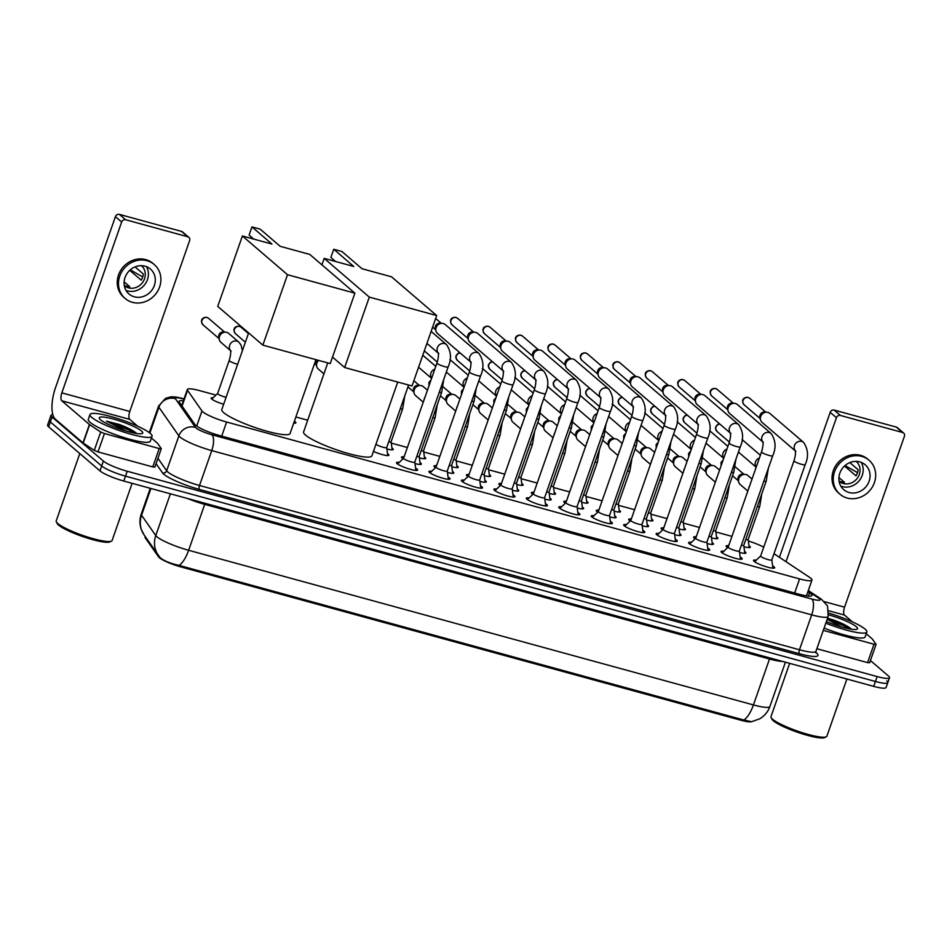 <?xml version="1.0" encoding="UTF-8"?>
<svg xmlns="http://www.w3.org/2000/svg" width="952" height="952" viewBox="0 0 952 952"><rect width="100%" height="100%" fill="white"/><g stroke="black" fill="none" stroke-linecap="round" stroke-linejoin="round"><path stroke-width="1.43" d="M748.974 545.746A10.52 1.737 -160.7 0 1 749.771 546.341A10.52 1.737 -160.7 0 1 750.331 547.245A10.52 1.737 -160.7 0 1 743.94 546.698M716.511 536.868A10.52 1.737 -160.7 0 1 717.308 537.452A10.52 1.737 -160.7 0 1 717.867 538.368A10.52 1.737 -160.7 0 1 711.489 537.809M684.06 527.979A10.52 1.737 -160.7 0 1 684.857 528.562A10.52 1.737 -160.7 0 1 685.416 529.479A10.52 1.737 -160.7 0 1 679.026 528.919M651.596 519.09A10.52 1.737 -160.7 0 1 652.394 519.673A10.52 1.737 -160.7 0 1 652.953 520.589A10.52 1.737 -160.7 0 1 646.575 520.03M619.145 510.201A10.52 1.737 -160.7 0 1 619.931 510.796A10.52 1.737 -160.7 0 1 620.49 511.7A10.52 1.737 -160.7 0 1 614.111 511.141M586.682 501.323A10.52 1.737 -160.7 0 1 587.479 501.906A10.52 1.737 -160.7 0 1 588.038 502.811A10.52 1.737 -160.7 0 1 581.648 502.263M554.219 492.434A10.52 1.737 -160.7 0 1 555.016 493.017A10.52 1.737 -160.7 0 1 555.575 493.933A10.52 1.737 -160.7 0 1 549.197 493.374M521.767 483.545A10.52 1.737 -160.7 0 1 522.565 484.128A10.52 1.737 -160.7 0 1 523.124 485.044A10.52 1.737 -160.7 0 1 516.734 484.485M489.304 474.655A10.52 1.737 -160.7 0 1 490.101 475.238A10.52 1.737 -160.7 0 1 490.661 476.155A10.52 1.737 -160.7 0 1 484.282 475.595M456.853 465.766A10.52 1.737 -160.7 0 1 457.65 466.361A10.52 1.737 -160.7 0 1 458.209 467.265A10.52 1.737 -160.7 0 1 451.819 466.706M424.39 456.889A10.52 1.737 -160.7 0 1 425.187 457.472A10.52 1.737 -160.7 0 1 425.746 458.376A10.52 1.737 -160.7 0 1 419.368 457.829M391.938 447.999A10.52 1.737 -160.7 0 1 392.724 448.582A10.52 1.737 -160.7 0 1 393.283 449.499A10.52 1.737 -160.7 0 1 386.905 448.939M294.561 421.343A10.52 1.737 -160.7 0 1 295.358 421.926A10.52 1.737 -160.7 0 1 295.917 422.831A10.52 1.737 -160.7 0 1 293.704 423.14M223.66 404.231A10.52 1.737 -160.7 0 1 211.689 399.019A10.52 1.737 -160.7 0 1 211.13 398.103A10.52 1.737 -160.7 0 1 213.129 397.781M727.625 547.638A10.52 1.737 -160.7 0 1 726.638 546.924A10.52 1.737 -160.7 0 1 726.078 546.02A10.52 1.737 -160.7 0 1 728.066 545.686M744.583 551.47A10.52 1.737 -160.7 0 1 745.38 552.065A10.52 1.737 -160.7 0 1 745.94 552.969A10.52 1.737 -160.7 0 1 739.561 552.422M695.174 538.749A10.52 1.737 -160.7 0 1 694.175 538.047A10.52 1.737 -160.7 0 1 693.615 537.13A10.52 1.737 -160.7 0 1 695.614 536.809M712.132 542.592A10.52 1.737 -160.7 0 1 712.929 543.175A10.52 1.737 -160.7 0 1 713.488 544.092A10.52 1.737 -160.7 0 1 707.098 543.533M662.711 529.871A10.52 1.737 -160.7 0 1 661.723 529.157A10.52 1.737 -160.7 0 1 661.164 528.241A10.52 1.737 -160.7 0 1 663.151 527.92M679.668 533.703A10.52 1.737 -160.7 0 1 680.466 534.286A10.52 1.737 -160.7 0 1 681.025 535.202A10.52 1.737 -160.7 0 1 674.647 534.643M630.26 520.982A10.52 1.737 -160.7 0 1 629.26 520.268A10.52 1.737 -160.7 0 1 628.701 519.352A10.52 1.737 -160.7 0 1 630.7 519.03M647.217 524.814A10.52 1.737 -160.7 0 1 648.014 525.397A10.52 1.737 -160.7 0 1 648.574 526.313A10.52 1.737 -160.7 0 1 642.183 525.754M597.797 512.093A10.52 1.737 -160.7 0 1 596.809 511.379A10.52 1.737 -160.7 0 1 596.25 510.474A10.52 1.737 -160.7 0 1 598.237 510.141M614.754 515.924A10.52 1.737 -160.7 0 1 615.551 516.519A10.52 1.737 -160.7 0 1 616.111 517.424A10.52 1.737 -160.7 0 1 609.732 516.865M565.345 503.203A10.52 1.737 -160.7 0 1 564.346 502.489A10.52 1.737 -160.7 0 1 563.786 501.585A10.52 1.737 -160.7 0 1 565.774 501.252M582.303 507.047A10.52 1.737 -160.7 0 1 583.088 507.63A10.52 1.737 -160.7 0 1 583.647 508.535A10.52 1.737 -160.7 0 1 577.269 507.987M532.882 494.314A10.52 1.737 -160.7 0 1 531.882 493.612A10.52 1.737 -160.7 0 1 531.323 492.696A10.52 1.737 -160.7 0 1 533.322 492.374M549.84 498.158A10.52 1.737 -160.7 0 1 550.637 498.741A10.52 1.737 -160.7 0 1 551.196 499.657A10.52 1.737 -160.7 0 1 544.806 499.098M500.419 485.437A10.52 1.737 -160.7 0 1 499.431 484.723A10.52 1.737 -160.7 0 1 498.872 483.806A10.52 1.737 -160.7 0 1 500.859 483.485M517.376 489.268A10.52 1.737 -160.7 0 1 518.174 489.852A10.52 1.737 -160.7 0 1 518.733 490.768A10.52 1.737 -160.7 0 1 512.355 490.209M467.967 476.547A10.52 1.737 -160.7 0 1 466.968 475.833A10.52 1.737 -160.7 0 1 466.409 474.917A10.52 1.737 -160.7 0 1 468.408 474.596M484.925 480.379A10.52 1.737 -160.7 0 1 485.722 480.962A10.52 1.737 -160.7 0 1 486.282 481.879A10.52 1.737 -160.7 0 1 479.891 481.319M435.504 467.658A10.52 1.737 -160.7 0 1 434.517 466.944A10.52 1.737 -160.7 0 1 433.957 466.04A10.52 1.737 -160.7 0 1 435.945 465.707M452.462 471.49A10.52 1.737 -160.7 0 1 453.259 472.085A10.52 1.737 -160.7 0 1 453.818 472.989A10.52 1.737 -160.7 0 1 447.44 472.43M403.053 458.769A10.52 1.737 -160.7 0 1 402.053 458.055A10.52 1.737 -160.7 0 1 401.494 457.15A10.52 1.737 -160.7 0 1 403.493 456.829M420.01 462.612A10.52 1.737 -160.7 0 1 420.808 463.196A10.52 1.737 -160.7 0 1 421.367 464.1A10.52 1.737 -160.7 0 1 414.977 463.553M387.547 453.723A10.52 1.737 -160.7 0 1 388.345 454.306A10.52 1.737 -160.7 0 1 388.904 455.223A10.52 1.737 -160.7 0 1 383.406 454.889A10.52 1.737 -160.7 0 1 373.446 451.391M772.631 565.857A11.198 1.845 -160.7 0 1 774.059 566.833A11.198 1.845 -160.7 0 1 774.654 567.808A11.198 1.845 -160.7 0 1 765.587 566.547A11.198 1.845 -160.7 0 1 754.115 561.371A11.198 1.845 -160.7 0 1 753.52 560.407A11.198 1.845 -160.7 0 1 756.316 560.133M740.168 556.968A11.198 1.845 -160.7 0 1 741.596 557.943A11.198 1.845 -160.7 0 1 742.191 558.919A11.198 1.845 -160.7 0 1 733.123 557.658A11.198 1.845 -160.7 0 1 721.652 552.493A11.198 1.845 -160.7 0 1 721.057 551.517A11.198 1.845 -160.7 0 1 723.853 551.256M707.717 548.078A11.198 1.845 -160.7 0 1 709.145 549.066A11.198 1.845 -160.7 0 1 709.74 550.03A11.198 1.845 -160.7 0 1 700.672 548.78A11.198 1.845 -160.7 0 1 689.2 543.604A11.198 1.845 -160.7 0 1 688.605 542.628A11.198 1.845 -160.7 0 1 691.402 542.366M675.254 539.189A11.198 1.845 -160.7 0 1 676.682 540.177A11.198 1.845 -160.7 0 1 677.277 541.141A11.198 1.845 -160.7 0 1 668.209 539.891A11.198 1.845 -160.7 0 1 656.737 534.715A11.198 1.845 -160.7 0 1 656.142 533.739A11.198 1.845 -160.7 0 1 658.939 533.477M642.802 530.312A11.198 1.845 -160.7 0 1 644.218 531.287A11.198 1.845 -160.7 0 1 644.813 532.263A11.198 1.845 -160.7 0 1 635.746 531.002A11.198 1.845 -160.7 0 1 624.274 525.825A11.198 1.845 -160.7 0 1 623.679 524.861A11.198 1.845 -160.7 0 1 626.476 524.588M610.339 521.422A11.198 1.845 -160.7 0 1 611.767 522.398A11.198 1.845 -160.7 0 1 612.362 523.374A11.198 1.845 -160.7 0 1 603.294 522.112A11.198 1.845 -160.7 0 1 591.823 516.936A11.198 1.845 -160.7 0 1 591.228 515.972A11.198 1.845 -160.7 0 1 594.024 515.71M577.876 512.533A11.198 1.845 -160.7 0 1 579.304 513.509A11.198 1.845 -160.7 0 1 579.899 514.485A11.198 1.845 -160.7 0 1 570.831 513.223A11.198 1.845 -160.7 0 1 559.36 508.059A11.198 1.845 -160.7 0 1 558.764 507.083A11.198 1.845 -160.7 0 1 561.561 506.821M545.425 503.644A11.198 1.845 -160.7 0 1 546.853 504.631A11.198 1.845 -160.7 0 1 547.448 505.595A11.198 1.845 -160.7 0 1 538.38 504.346A11.198 1.845 -160.7 0 1 526.908 499.169A11.198 1.845 -160.7 0 1 526.313 498.193A11.198 1.845 -160.7 0 1 529.11 497.932M512.961 494.754A11.198 1.845 -160.7 0 1 514.389 495.742A11.198 1.845 -160.7 0 1 514.984 496.706A11.198 1.845 -160.7 0 1 505.917 495.457A11.198 1.845 -160.7 0 1 494.445 490.28A11.198 1.845 -160.7 0 1 493.85 489.304A11.198 1.845 -160.7 0 1 496.647 489.042M480.51 485.877A11.198 1.845 -160.7 0 1 481.938 486.853A11.198 1.845 -160.7 0 1 482.533 487.829A11.198 1.845 -160.7 0 1 473.465 486.567A11.198 1.845 -160.7 0 1 461.994 481.391A11.198 1.845 -160.7 0 1 461.399 480.427A11.198 1.845 -160.7 0 1 464.195 480.153M448.047 476.988A11.198 1.845 -160.7 0 1 449.475 477.963A11.198 1.845 -160.7 0 1 450.07 478.939A11.198 1.845 -160.7 0 1 441.002 477.678A11.198 1.845 -160.7 0 1 429.53 472.501A11.198 1.845 -160.7 0 1 428.935 471.537A11.198 1.845 -160.7 0 1 431.732 471.276M415.596 468.098A11.198 1.845 -160.7 0 1 417.012 469.086A11.198 1.845 -160.7 0 1 417.607 470.05A11.198 1.845 -160.7 0 1 408.539 468.789A11.198 1.845 -160.7 0 1 397.067 463.624A11.198 1.845 -160.7 0 1 396.472 462.648A11.198 1.845 -160.7 0 1 399.269 462.386M215.937 395.092L199.694 390.653A19.73 3.261 19.3 0 0 187.33 389.499A19.73 3.261 19.3 0 0 187.556 390.344L201.979 410.99A19.73 3.261 19.3 0 0 202.8 411.859A19.73 3.261 19.3 0 0 226.624 422.033L799.597 578.911A19.73 3.261 19.3 0 0 811.973 580.065A19.73 3.261 19.3 0 0 809.569 577.352L774 553.707M145.204 536.535L145.025 537.035A17.767 2.927 19.3 0 0 145.239 537.797L158.603 556.944A17.767 2.927 19.3 0 0 159.341 557.717A17.767 2.927 19.3 0 0 180.785 566.88L740.894 720.236A17.767 2.927 19.3 0 0 751.414 721.723M731.945 536.381L715.856 531.966M699.494 527.491L683.393 523.076M667.031 518.602L650.942 514.199M634.579 509.713L618.479 505.31M602.116 500.823L586.027 496.42M569.665 491.946L553.564 487.531M537.202 483.057L521.101 478.654M504.738 474.167L488.65 469.764M472.287 465.278L456.187 460.875M439.824 456.389L423.735 451.986M407.373 447.511L391.272 443.096M307.686 420.213L295.87 416.976M763.742 547.15A19.73 3.261 19.3 0 0 748.32 540.95M150.928 488.483L141.562 515.234A23.027 22.134 145.1 0 0 144.145 535.024L141.277 529.431C139.528 524.326 139.516 519.209 141.253 514.092A26.311 4.343 19.3 0 0 141.562 515.234L155.771 535.571A23.027 22.134 145.1 0 0 158.353 555.373A23.027 22.134 145.1 0 0 159.591 556.98L160.436 557.884C164.291 561.002 170.503 563.501 179.071 565.393L743.857 720.021L751.58 721.711L759.625 718.867C764.539 715.975 767.966 711.834 769.918 706.467L785.424 662.199M886.752 680.918A19.73 3.261 -160.7 0 1 887.799 682.632A19.73 3.261 -160.7 0 1 875.423 681.477L125.497 476.155A19.73 3.261 -160.7 0 1 101.662 465.968L50.361 421.938A19.73 3.261 -160.7 0 1 49.314 420.225A19.73 3.261 -160.7 0 0 50.361 421.938L101.662 465.968A19.73 3.261 -160.7 0 0 125.497 476.155L875.423 681.477A19.73 3.261 -160.7 0 0 887.799 682.632L886.086 687.522A19.73 3.261 -160.7 0 1 873.71 686.368L123.784 481.046A19.73 3.261 -160.7 0 1 99.948 470.871L48.647 426.829A19.73 3.261 -160.7 0 1 47.6 425.127L51.027 415.322A19.73 3.261 -160.7 0 1 52.824 414.644M183.379 400.78A19.73 3.261 19.3 0 0 179.083 401.327A19.73 3.261 19.3 0 0 179.309 402.184L194.886 424.485A19.73 3.261 19.3 0 0 195.695 425.342A19.73 3.261 19.3 0 0 219.531 435.528L799.549 594.334A19.73 3.261 19.3 0 0 811.925 595.488A19.73 3.261 19.3 0 0 809.521 592.775L807.903 591.692M870.426 660.533L888.466 676.015A19.73 3.261 -160.7 0 1 889.513 677.729A19.73 3.261 -160.7 0 1 877.149 676.574L127.211 471.252A19.73 3.261 -160.7 0 1 103.375 461.065L52.074 417.035A19.73 3.261 -160.7 0 1 51.027 415.322M125.497 427.96A26.311 4.343 -160.7 0 1 133.804 431.494M154.807 466.968L152.784 466.92L159.222 448.547L104.434 433.541L98.008 451.914L94.26 450.391L82.979 442.87L55.335 419.142A26.311 10.103 105.3 0 1 55.573 387.488L115.406 216.651A3.284 2.987 -49.4 0 1 119.405 214.39L125.664 219.757A3.284 2.987 130.6 0 0 121.654 222.018L61.832 392.867A6.581 2.523 -74.7 0 0 61.773 400.78L89.417 424.509L100.686 432.018L104.434 433.541M152.784 466.92L98.008 451.914M137.695 426.222L129.734 419.38A6.581 2.523 -74.7 0 1 129.793 411.466L189.615 240.63A3.284 2.987 130.6 0 0 187.758 236.762L181.511 231.395L119.405 214.39M181.511 231.395A3.284 2.987 -49.4 0 1 182.582 231.955L188.829 237.334M187.758 236.762L125.664 219.757M159.222 448.547L161.245 448.594L157.508 443.251L151.463 438.027M145.049 266.203A16.446 14.946 130.6 0 0 126.426 274.497A16.446 14.946 130.6 0 0 128.984 293.99A16.446 14.946 130.6 0 0 134.327 296.81A16.446 14.946 130.6 0 0 152.963 288.527A16.446 14.946 130.6 0 0 150.404 269.023A16.446 14.946 130.6 0 0 145.049 266.203M126.045 290.443A16.446 14.946 130.6 0 0 127.449 290.907A16.446 14.946 130.6 0 0 144.656 284.707A16.446 14.946 130.6 0 0 146.453 266.667M124.141 281.863L129.71 286.647A13.161 11.948 -49.4 0 1 126.64 286.231A13.161 11.948 -49.4 0 1 124.26 285.279M124.319 285.648A13.161 11.948 130.6 0 0 128.52 287.849A13.161 11.948 130.6 0 0 143.395 281.256A13.161 11.948 130.6 0 0 141.455 265.679M154.26 264.537L153.01 263.466A22.36 20.325 130.6 0 0 145.727 259.61A22.36 20.325 130.6 0 0 120.404 270.892A22.36 20.325 130.6 0 0 123.879 297.405L125.129 298.476A22.36 20.325 130.6 0 0 132.399 302.331A22.36 20.325 130.6 0 0 157.734 291.05A22.36 20.325 130.6 0 0 154.26 264.537A22.36 20.325 130.6 0 0 146.989 260.693A22.36 20.325 130.6 0 0 121.654 271.963A22.36 20.325 130.6 0 0 125.129 298.476M142.74 276.937L130.281 269.856M129.746 270.32L141.205 280.162A13.161 11.948 -49.4 0 0 143.347 274.033L135.053 266.905M132.114 483.33L112.086 540.51A29.607 4.891 -160.7 0 1 111.42 541.153L109.777 541.914A28.286 4.665 -160.7 0 1 85.275 537.416A28.286 4.665 -160.7 0 1 58.524 525.052A28.286 4.665 -160.7 0 1 57.144 523.469L56.335 521.851A29.607 4.891 -160.7 0 1 56.204 520.946L79.801 453.568M111.42 541.153A29.607 4.891 -160.7 0 1 85.775 536.44A29.607 4.891 -160.7 0 1 57.786 523.517A29.607 4.891 -160.7 0 1 56.335 521.851M150.321 433.434A32.892 5.426 -160.7 0 1 152.07 436.278A32.892 5.426 -160.7 0 1 125.438 432.589A32.892 5.426 -160.7 0 1 91.737 417.392A32.892 5.426 -160.7 0 1 89.988 414.536A32.892 5.426 -160.7 0 1 116.632 418.225A32.892 5.426 -160.7 0 1 150.321 433.434M152.07 436.278L150.356 441.181A32.892 5.426 -160.7 0 1 123.724 437.492A32.892 5.426 -160.7 0 1 90.023 422.283A32.892 5.426 -160.7 0 1 88.274 419.439L89.988 414.536M136.862 433.66C133.851 430.851 128.068 427.805 119.488 424.532L106.469 421.177L126.533 431.161M118.131 428.412A16.446 2.713 -160.7 0 1 121.428 429.566M100.531 419.796A23.027 3.796 -160.7 0 1 99.401 418.511A23.027 3.796 -160.7 0 1 116.156 419.832A23.027 3.796 -160.7 0 1 141.539 431.018A23.027 3.796 -160.7 0 1 142.241 433.505A23.027 3.796 -160.7 0 1 122.296 429.852A23.027 3.796 -160.7 0 1 100.531 419.796M136.564 433.493L119.488 424.532M134.97 433.231L123.129 426.901L106.469 421.177M315.933 359.666L290.086 433.469A36.176 5.974 -160.7 0 1 260.788 429.411A36.176 5.974 -160.7 0 1 223.72 412.692A36.176 5.974 -160.7 0 1 221.792 409.562L248.627 332.914M280.185 246.318L260.158 229.135L251.959 226.897L271.974 244.081L242.391 235.977L287.516 274.712L354.894 293.156L309.769 254.422L280.185 246.318M354.894 293.156L330.237 363.581L262.859 345.136L217.734 306.389L242.391 235.977M262.859 345.136L287.516 274.712M251.959 226.897L249.091 235.096L253.72 239.083M397.722 382.05L371.875 455.865A36.176 5.974 -160.7 0 1 342.577 451.807A36.176 5.974 -160.7 0 1 305.509 435.088A36.176 5.974 -160.7 0 1 303.581 431.958L327.762 362.902M361.974 268.714L341.958 251.53L333.747 249.281L353.775 266.465L324.18 258.373L369.305 297.107L436.682 315.552L391.558 276.818L361.974 268.714M321.919 264.846L324.18 258.373M436.682 315.552L412.026 385.965L344.648 367.52L369.305 297.107M332.51 357.095L344.648 367.52M333.747 249.281L330.88 257.492L335.509 261.467M403.648 458.198A5.926 0.976 19.3 0 0 403.6 458.269A5.926 0.976 19.3 0 0 403.922 458.781A5.926 0.976 19.3 0 0 409.979 461.518A5.926 0.976 19.3 0 0 414.774 462.184A5.926 0.976 19.3 0 0 414.786 462.101M436.111 467.087A5.926 0.976 19.3 0 0 436.064 467.158A5.926 0.976 19.3 0 0 436.373 467.67A5.926 0.976 19.3 0 0 442.442 470.407A5.926 0.976 19.3 0 0 447.238 471.073A5.926 0.976 19.3 0 0 447.238 470.99M470.728 362.034L437.515 333.521A5.926 5.379 -49.4 0 1 443.299 323.513A5.926 5.379 -49.4 0 1 445.227 324.537L478.987 353.513C483.628 360.38 484.163 367.805 480.605 375.79A5.926 0.976 19.3 0 1 477.214 375.528A5.926 0.976 19.3 0 1 469.741 372.387A5.926 0.976 19.3 0 1 469.431 371.875L436.064 467.158L430.03 472.894M435.909 330.891L435.35 328.583A4.272 3.879 -49.4 0 1 440.014 323.144L442.382 323.347M468.562 475.976A5.926 0.976 19.3 0 0 468.515 476.048A5.926 0.976 19.3 0 0 468.836 476.559A5.926 0.976 19.3 0 0 474.893 479.296A5.926 0.976 19.3 0 0 479.689 479.963A5.926 0.976 19.3 0 0 479.701 479.868M503.192 370.923L469.967 342.411A5.926 5.379 -49.4 0 1 475.762 332.403A5.926 5.379 -49.4 0 1 477.69 333.426L511.45 362.403C516.079 369.269 516.627 376.695 513.057 384.679A5.926 0.976 19.3 0 1 509.677 384.418A5.926 0.976 19.3 0 1 502.204 381.276A5.926 0.976 19.3 0 1 501.882 380.764L468.515 476.048M468.372 339.781L467.801 337.472A4.272 3.879 -49.4 0 1 472.478 332.022L474.846 332.236M501.026 484.865A5.926 0.976 19.3 0 0 500.978 484.925A5.926 0.976 19.3 0 0 501.287 485.449A5.926 0.976 19.3 0 0 507.356 488.174A5.926 0.976 19.3 0 0 512.152 488.84A5.926 0.976 19.3 0 0 512.164 488.757M535.643 379.8L502.43 351.288A5.926 5.379 -49.4 0 1 508.213 341.292A5.926 5.379 -49.4 0 1 510.141 342.303L543.901 371.292C548.542 378.146 549.078 385.572 545.52 393.569A5.926 0.976 19.3 0 1 542.128 393.307A5.926 0.976 19.3 0 1 534.655 390.165A5.926 0.976 19.3 0 1 534.346 389.654L500.978 484.925M500.835 348.67L500.264 346.361A4.272 3.879 -49.4 0 1 504.941 340.911L507.309 341.125M533.477 493.743A5.926 0.976 19.3 0 0 533.429 493.814A5.926 0.976 19.3 0 0 533.751 494.326A5.926 0.976 19.3 0 0 539.82 497.063A5.926 0.976 19.3 0 0 544.603 497.729A5.926 0.976 19.3 0 0 544.615 497.646M568.106 388.69L534.893 360.177A5.926 5.379 -49.4 0 1 540.677 350.181A5.926 5.379 -49.4 0 1 542.604 351.193L576.365 380.169C581.006 387.036 581.541 394.461 577.971 402.446A5.926 0.976 19.3 0 1 574.591 402.196A5.926 0.976 19.3 0 1 567.118 399.055A5.926 0.976 19.3 0 1 566.797 398.543L533.429 493.814L527.408 499.562M533.287 357.547L532.715 355.251A4.272 3.879 -49.4 0 1 537.392 349.8L539.76 350.015M565.94 502.632A5.926 0.976 19.3 0 0 565.893 502.704A5.926 0.976 19.3 0 0 566.202 503.215A5.926 0.976 19.3 0 0 572.271 505.952A5.926 0.976 19.3 0 0 577.067 506.619A5.926 0.976 19.3 0 0 577.079 506.535M600.569 397.579L567.344 369.067A5.926 5.379 -49.4 0 1 573.128 359.059A5.926 5.379 -49.4 0 1 575.056 360.082L608.816 389.059C613.457 395.925 613.992 403.35 610.434 411.335A5.926 0.976 19.3 0 1 607.055 411.074A5.926 0.976 19.3 0 1 599.57 407.932A5.926 0.976 19.3 0 1 599.26 407.42L565.893 502.704M565.75 366.437L565.179 364.128A4.272 3.879 -49.4 0 1 569.855 358.69L572.223 358.904M598.391 511.522A5.926 0.976 19.3 0 0 598.344 511.593A5.926 0.976 19.3 0 0 598.665 512.105A5.926 0.976 19.3 0 0 604.734 514.842A5.926 0.976 19.3 0 0 609.53 515.508A5.926 0.976 19.3 0 0 609.53 515.425L610.648 523.743M633.02 406.468L599.808 377.956A5.926 5.379 -49.4 0 1 605.591 367.948A5.926 5.379 -49.4 0 1 607.519 368.971L641.279 397.948C645.92 404.814 646.456 412.24 642.886 420.225A5.926 0.976 19.3 0 1 639.506 419.963A5.926 0.976 19.3 0 1 632.033 416.821A5.926 0.976 19.3 0 1 631.712 416.31L598.344 511.593M598.201 375.326L597.63 373.017A4.272 3.879 -49.4 0 1 602.307 367.567L604.675 367.781M630.855 520.411A5.926 0.976 19.3 0 0 630.807 520.482A5.926 0.976 19.3 0 0 631.116 520.994A5.926 0.976 19.3 0 0 637.186 523.731A5.926 0.976 19.3 0 0 641.981 524.385A5.926 0.976 19.3 0 0 641.993 524.302M665.484 415.358L632.259 386.845A5.926 5.379 -49.4 0 1 638.054 376.837A5.926 5.379 -49.4 0 1 639.97 377.861L673.73 406.837C678.371 413.703 678.907 421.129 675.349 429.114A5.926 0.976 19.3 0 1 671.969 428.852A5.926 0.976 19.3 0 1 664.484 425.711A5.926 0.976 19.3 0 1 664.175 425.199L630.807 520.482M630.664 384.215L630.093 381.907A4.272 3.879 -49.4 0 1 634.77 376.457L637.138 376.671M657.237 535.107L663.282 529.324A5.926 0.976 19.3 0 0 663.27 529.36A5.926 0.976 19.3 0 0 663.58 529.871A5.926 0.976 19.3 0 0 669.649 532.608A5.926 0.976 19.3 0 0 674.444 533.275A5.926 0.976 19.3 0 0 674.444 533.191M697.935 424.235L664.722 395.723A5.926 5.379 -49.4 0 1 670.505 385.727A5.926 5.379 -49.4 0 1 672.433 386.738L706.194 415.726C710.835 422.581 711.37 430.007 707.812 438.003A5.926 0.976 19.3 0 1 704.421 437.742A5.926 0.976 19.3 0 1 696.947 434.6A5.926 0.976 19.3 0 1 696.638 434.088L663.27 529.36M663.116 393.105L662.556 390.796A4.272 3.879 -49.4 0 1 667.221 385.346L669.589 385.56M695.769 538.178A5.926 0.976 19.3 0 0 695.722 538.249A5.926 0.976 19.3 0 0 696.043 538.761A5.926 0.976 19.3 0 0 702.1 541.498A5.926 0.976 19.3 0 0 706.896 542.164A5.926 0.976 19.3 0 0 706.908 542.081L708.026 550.411M730.398 433.124L697.173 404.612A5.926 5.379 -49.4 0 1 702.969 394.616A5.926 5.379 -49.4 0 1 704.896 395.627L738.657 424.604C743.286 431.47 743.833 438.896 740.263 446.881A5.926 0.976 19.3 0 1 736.884 446.631A5.926 0.976 19.3 0 1 729.411 443.489A5.926 0.976 19.3 0 1 729.089 442.966L695.722 538.249L689.7 543.985M695.579 401.982L695.008 399.673A4.272 3.879 -49.4 0 1 699.684 394.235L702.052 394.449M728.232 547.067A5.926 0.976 19.3 0 0 728.185 547.138A5.926 0.976 19.3 0 0 728.494 547.65A5.926 0.976 19.3 0 0 734.563 550.387A5.926 0.976 19.3 0 0 739.359 551.053A5.926 0.976 19.3 0 0 739.359 550.97M762.849 442.014L729.637 413.501A5.926 5.379 -49.4 0 1 735.42 403.493A5.926 5.379 -49.4 0 1 737.348 404.517L771.108 433.493C775.749 440.359 776.285 447.785 772.726 455.77A5.926 0.976 19.3 0 1 769.335 455.508A5.926 0.976 19.3 0 1 761.862 452.367A5.926 0.976 19.3 0 1 761.552 451.855L728.185 547.138M728.042 410.871L727.471 408.563A4.272 3.879 -49.4 0 1 732.147 403.124L734.516 403.339M760.684 555.956A5.926 0.976 19.3 0 0 760.636 556.028A5.926 0.976 19.3 0 0 760.957 556.539A5.926 0.976 19.3 0 0 767.014 559.276A5.926 0.976 19.3 0 0 771.81 559.943A5.926 0.976 19.3 0 0 771.822 559.859M795.313 450.903L762.1 422.39A5.926 5.379 -49.4 0 1 767.883 412.383A5.926 5.379 -49.4 0 1 769.811 413.406L803.571 442.382C808.2 449.249 808.748 456.674 805.178 464.659A5.926 0.976 19.3 0 1 801.798 464.397A5.926 0.976 19.3 0 1 794.325 461.256A5.926 0.976 19.3 0 1 794.004 460.744L760.636 556.028M760.493 419.761L759.922 417.452A4.272 3.879 -49.4 0 1 764.599 412.002L766.967 412.216M375.945 444.251A5.926 0.976 19.3 0 0 382.05 446.952A5.926 0.976 19.3 0 0 386.702 447.571A5.926 0.976 19.3 0 0 386.714 447.488M416.786 456.436A5.926 0.976 19.3 0 0 419.166 456.46A5.926 0.976 19.3 0 0 419.166 456.377M449.249 465.326A5.926 0.976 19.3 0 0 451.617 465.349A5.926 0.976 19.3 0 0 451.629 465.266L452.712 473.358M449.939 359.63A5.926 5.379 -49.4 0 1 450.558 360.082L468.241 375.255M481.7 474.215A5.926 0.976 19.3 0 0 484.08 474.239A5.926 0.976 19.3 0 0 484.08 474.144M482.402 368.519A5.926 5.379 -49.4 0 1 483.021 368.971L500.704 384.144M514.163 483.104A5.926 0.976 19.3 0 0 516.531 483.116A5.926 0.976 19.3 0 0 516.543 483.033M514.853 377.408A5.926 5.379 -49.4 0 1 515.472 377.861L533.156 393.033M546.615 491.994A5.926 0.976 19.3 0 0 548.995 492.005A5.926 0.976 19.3 0 0 549.006 491.922L550.089 500.014M547.317 386.286A5.926 5.379 -49.4 0 1 547.935 386.75L565.619 401.922M579.078 500.871A5.926 0.976 19.3 0 0 581.446 500.895A5.926 0.976 19.3 0 0 581.458 500.812M579.768 395.175A5.926 5.379 -49.4 0 1 580.399 395.627L598.07 410.812M611.541 509.76A5.926 0.976 19.3 0 0 613.909 509.784A5.926 0.976 19.3 0 0 613.921 509.701M612.231 404.065A5.926 5.379 -49.4 0 1 612.85 404.517L630.533 419.689M643.992 518.65A5.926 0.976 19.3 0 0 646.372 518.662A5.926 0.976 19.3 0 0 646.372 518.578M644.683 412.954A5.926 5.379 -49.4 0 1 645.313 413.406L662.985 428.578M676.456 527.539A5.926 0.976 19.3 0 0 678.824 527.551A5.926 0.976 19.3 0 0 678.836 527.467M677.146 421.843A5.926 5.379 -49.4 0 1 677.764 422.295L695.448 437.468M708.907 536.416A5.926 0.976 19.3 0 0 711.287 536.44A5.926 0.976 19.3 0 0 711.287 536.357M709.609 430.72A5.926 5.379 -49.4 0 1 710.228 431.185L727.911 446.357M741.37 545.306A5.926 0.976 19.3 0 0 743.738 545.329A5.926 0.976 19.3 0 0 743.75 545.246M742.06 439.61A5.926 5.379 -49.4 0 1 742.679 440.062L760.362 455.246M217.663 393.438A5.926 0.976 19.3 0 0 217.627 393.497A5.926 0.976 19.3 0 0 217.937 394.021A5.926 0.976 19.3 0 0 226.076 397.317M230.503 350.586L220.912 342.363A5.926 5.379 -49.4 0 1 226.707 332.355A5.926 5.379 -49.4 0 1 228.635 333.378L238.762 342.077L240.951 344.874L242.451 350.586M219.317 339.733L218.746 337.425A4.272 3.879 -49.4 0 1 223.422 331.974L225.791 332.188M840.271 623.655A26.311 4.343 -160.7 0 1 848.589 627.189M869.592 662.663L867.569 662.616L873.995 644.242L823.29 630.367M867.569 662.616L816.864 648.728M779.414 557.313L830.18 412.347A3.284 2.987 -49.4 0 1 834.178 410.086L840.438 415.465A3.284 2.987 130.6 0 0 836.439 417.726L786.019 561.692M852.468 621.918L844.507 615.087A6.581 2.523 -74.7 0 1 844.567 607.174L904.4 436.325A3.284 2.987 130.6 0 0 902.544 432.47L896.284 427.091L834.178 410.086M896.284 427.091A3.284 2.987 -49.4 0 1 897.355 427.662L903.615 433.029M902.544 432.47L840.438 415.465M873.995 644.242L876.018 644.302L872.294 638.959L866.237 633.734M859.834 461.898A16.446 14.946 130.6 0 0 841.211 470.193A16.446 14.946 130.6 0 0 843.758 489.685A16.446 14.946 130.6 0 0 849.113 492.517A16.446 14.946 130.6 0 0 867.736 484.223A16.446 14.946 130.6 0 0 865.178 464.731A16.446 14.946 130.6 0 0 859.834 461.898M840.83 486.139A16.446 14.946 130.6 0 0 842.234 486.615A16.446 14.946 130.6 0 0 859.442 480.415A16.446 14.946 130.6 0 0 861.239 462.363M838.914 477.559L844.495 482.355A13.161 11.948 -49.4 0 1 841.425 481.938A13.161 11.948 -49.4 0 1 839.045 480.974M839.105 481.355A13.161 11.948 130.6 0 0 843.305 483.545A13.161 11.948 130.6 0 0 858.168 476.964A13.161 11.948 130.6 0 0 856.241 461.387M869.045 460.232L867.784 459.161A22.36 20.325 130.6 0 0 860.513 455.318A22.36 20.325 130.6 0 0 835.178 466.599A22.36 20.325 130.6 0 0 838.652 493.1L839.902 494.183A22.36 20.325 130.6 0 0 847.185 498.027A22.36 20.325 130.6 0 0 872.508 486.746A22.36 20.325 130.6 0 0 869.045 460.232A22.36 20.325 130.6 0 0 861.762 456.389A22.36 20.325 130.6 0 0 836.427 467.67A22.36 20.325 130.6 0 0 839.902 494.183M857.526 472.632L845.055 465.552M844.531 466.028L855.991 475.857A13.161 11.948 -49.4 0 0 858.133 469.729L849.838 462.612M846.887 679.026L826.871 736.217A29.607 4.891 -160.7 0 1 826.205 736.848L824.563 737.61A28.286 4.665 -160.7 0 1 800.049 733.111A28.286 4.665 -160.7 0 1 773.31 720.759A28.286 4.665 -160.7 0 1 771.917 719.177L771.108 717.558A29.607 4.891 -160.7 0 1 770.989 716.642L789.648 663.354M826.205 736.848A29.607 4.891 -160.7 0 1 800.549 732.136A29.607 4.891 -160.7 0 1 772.56 719.212A29.607 4.891 -160.7 0 1 771.108 717.558M828.894 613.159A32.892 5.426 -160.7 0 1 865.106 629.129A32.892 5.426 -160.7 0 1 866.856 631.973A32.892 5.426 -160.7 0 1 825.824 623.155M866.856 631.973L865.142 636.876A32.892 5.426 -160.7 0 1 824.099 628.046M851.635 629.367C848.637 626.547 842.841 623.512 834.261 620.24L827.55 618.217M827.181 619.264L841.318 626.868M832.905 624.107A16.446 2.713 -160.7 0 1 836.213 625.262M828.621 614.873A23.027 3.796 -160.7 0 1 856.312 626.725A23.027 3.796 -160.7 0 1 857.026 629.212A23.027 3.796 -160.7 0 1 826.384 621.537M851.35 629.201L834.261 620.24M849.743 628.927L837.903 622.608L827.407 618.621M323.93 373.862L318.289 369.019A5.926 5.379 -49.4 0 1 318.67 360.415M316.695 366.389L316.123 364.08A4.272 3.879 -49.4 0 1 317.278 360.023M388.713 441.835A5.926 0.976 19.3 0 0 391.082 441.847A5.926 0.976 19.3 0 0 391.093 441.764L392.188 449.856M421.177 450.712A5.926 0.976 19.3 0 0 423.545 450.736A5.926 0.976 19.3 0 0 423.557 450.653M423.247 402.184L415.667 395.675A5.926 5.379 -49.4 0 1 421.45 385.679A5.926 5.379 -49.4 0 1 423.378 386.69L427.448 390.189M414.06 393.057L413.501 390.748A4.272 3.879 -49.4 0 1 418.166 385.298L420.534 385.512M453.628 459.602A5.926 0.976 19.3 0 0 456.008 459.626A5.926 0.976 19.3 0 0 456.008 459.542M455.699 411.074L448.118 404.564A5.926 5.379 -49.4 0 1 453.914 394.568A5.926 5.379 -49.4 0 1 455.829 395.58L459.899 399.078M446.524 401.934L445.952 399.626A4.272 3.879 -49.4 0 1 450.629 394.188L452.997 394.402M486.091 468.491A5.926 0.976 19.3 0 0 488.459 468.515A5.926 0.976 19.3 0 0 488.471 468.432L489.554 476.524M488.162 419.963L480.582 413.454A5.926 5.379 -49.4 0 1 486.365 403.446A5.926 5.379 -49.4 0 1 488.293 404.469L492.362 407.956M478.987 410.824L478.416 408.515A4.272 3.879 -49.4 0 1 483.08 403.077L485.449 403.291M518.543 477.38A5.926 0.976 19.3 0 0 520.923 477.392A5.926 0.976 19.3 0 0 520.923 477.309M520.613 428.84L513.045 422.343A5.926 5.379 -49.4 0 1 518.828 412.335A5.926 5.379 -49.4 0 1 520.756 413.358L524.814 416.845M511.438 419.713L510.867 417.404A4.272 3.879 -49.4 0 1 515.544 411.954L517.912 412.168M551.006 486.27A5.926 0.976 19.3 0 0 553.374 486.282A5.926 0.976 19.3 0 0 553.386 486.198M553.076 437.73L545.496 431.232A5.926 5.379 -49.4 0 1 551.279 421.224A5.926 5.379 -49.4 0 1 553.207 422.248L557.277 425.734M543.901 428.602L543.33 426.294A4.272 3.879 -49.4 0 1 548.007 420.843L550.375 421.058M583.457 495.147A5.926 0.976 19.3 0 0 585.837 495.171A5.926 0.976 19.3 0 0 585.849 495.088M585.528 446.619L577.959 440.11A5.926 5.379 -49.4 0 1 583.743 430.114A5.926 5.379 -49.4 0 1 585.67 431.125L589.74 434.624M576.353 437.492L575.782 435.183A4.272 3.879 -49.4 0 1 580.458 429.733L582.826 429.947M615.92 504.036A5.926 0.976 19.3 0 0 618.288 504.06A5.926 0.976 19.3 0 0 618.3 503.977M617.991 455.508L610.411 448.999A5.926 5.379 -49.4 0 1 616.194 438.991A5.926 5.379 -49.4 0 1 618.122 440.014L622.192 443.501M608.816 446.369L608.245 444.06A4.272 3.879 -49.4 0 1 612.921 438.622L615.289 438.836M648.383 512.926A5.926 0.976 19.3 0 0 650.751 512.938A5.926 0.976 19.3 0 0 650.763 512.854M650.454 464.386L642.874 457.888A5.926 5.379 -49.4 0 1 648.657 447.88A5.926 5.379 -49.4 0 1 650.585 448.904L654.655 452.39M641.267 455.258L640.696 452.95A4.272 3.879 -49.4 0 1 645.373 447.511L647.741 447.714M680.835 521.815A5.926 0.976 19.3 0 0 683.215 521.827A5.926 0.976 19.3 0 0 683.215 521.744M682.905 473.275L675.325 466.777A5.926 5.379 -49.4 0 1 681.12 456.77A5.926 5.379 -49.4 0 1 683.036 457.793L687.106 461.28M673.73 464.148L673.159 461.839A4.272 3.879 -49.4 0 1 677.836 456.389L680.204 456.603M713.298 530.692A5.926 0.976 19.3 0 0 715.666 530.716A5.926 0.976 19.3 0 0 715.678 530.633M715.368 482.164L707.788 475.655A5.926 5.379 -49.4 0 1 713.572 465.659A5.926 5.379 -49.4 0 1 715.499 466.67L719.569 470.169M706.194 473.037L705.622 470.728A4.272 3.879 -49.4 0 1 710.287 465.278L712.655 465.492M745.749 539.582A5.926 0.976 19.3 0 0 748.129 539.606A5.926 0.976 19.3 0 0 748.129 539.522L749.224 547.614M747.82 491.053L740.239 484.544A5.926 5.379 -49.4 0 1 746.035 474.548A5.926 5.379 -49.4 0 1 747.963 475.56L752.02 479.058M738.645 481.914L738.074 479.618A4.272 3.879 -49.4 0 1 742.75 474.167L745.118 474.382M196.683 426.103L201.979 410.99M158.603 556.944L158.889 556.111M145.239 537.797L145.513 536.999M740.894 720.236L741.251 719.212M180.785 566.88L181.142 565.857M221.697 436.123L226.624 422.033M182.046 406.099L187.556 390.344M794.67 593.001L799.597 578.911M769.918 657.951A6.581 2.523 -74.7 0 0 769.513 659.01L204.716 504.37A26.311 4.343 -160.7 0 1 187.532 498.503M782.711 661.462A26.311 4.343 -160.7 0 1 769.513 659.01L753.425 704.932A26.311 4.343 19.3 0 0 769.918 706.467M170.396 493.814L155.771 535.571A26.311 4.343 19.3 0 0 156.854 536.726A26.311 4.343 19.3 0 0 188.639 550.292A23.027 8.842 105.3 0 1 179.071 565.393M743.857 720.021A23.027 8.842 -74.7 0 0 753.425 704.932L188.639 550.292L204.716 504.37A6.581 2.523 -74.7 0 1 205.132 503.322M873.71 686.368L877.149 676.574M123.784 481.046L127.211 471.252M99.948 470.871L103.375 461.065M48.647 426.829L52.074 417.035M183.974 399.09L183.534 398.971A13.161 2.166 19.3 0 0 175.442 398.769L195.434 427.412A13.161 2.166 19.3 0 0 195.981 427.983A13.161 2.166 19.3 0 0 211.868 434.767L811.806 599.034A13.161 2.166 19.3 0 0 819.363 598.653A13.161 2.166 19.3 0 0 818.458 597.987L808.105 591.109M818.458 597.987A13.161 10.9 123.6 0 1 821.445 599.272L827.562 605.924L828.181 616.396A26.311 4.343 -160.7 0 1 811.687 614.861L211.749 450.593A26.311 4.343 -160.7 0 1 179.976 437.016A26.311 4.343 -160.7 0 1 178.881 435.873L166.66 470.776A26.311 4.343 19.3 0 0 167.742 471.918A26.311 4.343 19.3 0 0 199.527 485.496L799.466 649.764A26.311 4.343 19.3 0 0 815.959 651.299L816.031 653.001L814.971 652.001M815.84 652.406A29.607 4.891 -160.7 0 1 799.442 653.715L199.492 489.459A3.284 1.261 105.3 0 1 199.527 485.496L211.749 450.593A13.161 5.046 -74.7 0 0 211.868 434.767M199.492 489.459A29.607 4.891 -160.7 0 1 163.744 474.179A29.607 4.891 -160.7 0 1 162.518 472.894L156.057 463.648M195.434 427.412A13.161 12.65 145.1 0 0 178.881 435.873L158.889 407.242L149.845 433.041M175.442 398.769A13.161 12.65 145.1 0 0 158.889 407.242A26.311 4.343 -160.7 0 1 158.579 406.099L149.297 432.613M157.937 458.293L166.66 470.776A3.284 3.165 -34.9 0 1 162.518 472.894M811.806 599.034A13.161 5.046 -74.7 0 1 811.687 614.861L799.466 649.764A3.284 1.261 105.3 0 0 799.442 653.715M183.534 398.971A13.161 5.046 -74.7 0 0 182.713 398.531C177.239 397.079 173.169 396.544 170.527 396.936L165.541 398.341L158.579 406.099M808.355 596.107L809.521 592.775M129.793 411.466L61.832 392.867M129.734 419.38L61.773 400.78M82.979 442.87L89.417 424.509M121.654 222.018L115.406 216.651M89.643 424.675L83.205 443.037M94.26 450.391L100.686 432.018M123.784 427.186A26.965 4.451 -160.7 0 1 132.947 430.958M116.37 425.425A26.311 4.343 -160.7 0 1 136.35 433.469M403.6 458.269L436.968 362.986A5.926 0.976 19.3 0 0 437.277 363.497A5.926 0.976 19.3 0 0 444.762 366.651A5.926 0.976 19.3 0 0 448.142 366.901L414.774 462.184M438.241 353.037A5.926 5.379 -49.4 0 1 446.536 344.624C451.165 351.49 451.7 358.916 448.142 366.901M470.704 361.915A5.926 5.379 -49.4 0 1 478.987 353.513M457.555 318.313L455.901 317.433C453.961 316.826 447.702 318.539 451.986 324.799A4.272 3.879 -49.4 0 1 456.163 317.575A4.272 3.879 -49.4 0 1 457.555 318.313L473.656 332.129M503.168 370.804A5.926 5.379 -49.4 0 1 511.45 362.403M490.006 327.19L488.352 326.322C486.412 325.703 480.165 327.428 484.437 333.688A4.272 3.879 -49.4 0 1 488.626 326.465A4.272 3.879 -49.4 0 1 490.006 327.19L506.119 341.018M535.619 379.693A5.926 5.379 -49.4 0 1 543.901 371.292M522.47 336.08L520.815 335.199C518.876 334.592 512.616 336.318 516.9 342.577A4.272 3.879 -49.4 0 1 521.077 335.342A4.272 3.879 -49.4 0 1 522.47 336.08L538.57 349.908M568.082 388.583A5.926 5.379 -49.4 0 1 576.365 380.169M554.933 344.969L553.267 344.088C551.327 343.482 545.079 345.207 549.363 351.455A4.272 3.879 -49.4 0 1 553.54 344.231A4.272 3.879 -49.4 0 1 554.933 344.969L571.033 358.797M600.533 397.472A5.926 5.379 -49.4 0 1 608.816 389.059M587.384 353.858L585.73 352.978C583.79 352.371 577.543 354.096 581.815 360.344A4.272 3.879 -49.4 0 1 585.992 353.121A4.272 3.879 -49.4 0 1 587.384 353.858L603.485 367.674M632.997 406.349A5.926 5.379 -49.4 0 1 641.279 397.948M619.847 362.748L618.193 361.867C616.241 361.248 609.994 362.974 614.278 369.233A4.272 3.879 -49.4 0 1 618.455 362.01A4.272 3.879 -49.4 0 1 619.847 362.748L635.948 376.564M665.448 415.239A5.926 5.379 -49.4 0 1 673.73 406.837M652.298 371.625L650.644 370.745C648.705 370.138 642.457 371.863 646.729 378.123A4.272 3.879 -49.4 0 1 650.906 370.899A4.272 3.879 -49.4 0 1 652.298 371.625L668.399 385.453M697.911 424.128A5.926 5.379 -49.4 0 1 706.194 415.726M684.762 380.514L683.108 379.634C681.168 379.027 674.908 380.752 679.192 387A4.272 3.879 -49.4 0 1 683.369 379.777A4.272 3.879 -49.4 0 1 684.762 380.514L700.862 394.342M730.362 433.017A5.926 5.379 -49.4 0 1 738.657 424.604M717.213 389.404L715.559 388.523C713.619 387.916 707.372 389.642 711.644 395.889A4.272 3.879 -49.4 0 1 715.821 388.666A4.272 3.879 -49.4 0 1 717.213 389.404L733.326 403.22M762.826 441.895A5.926 5.379 -49.4 0 1 771.108 433.493M749.676 398.293L748.022 397.412C746.082 396.805 739.823 398.519 744.107 404.778A4.272 3.879 -49.4 0 1 748.284 397.555A4.272 3.879 -49.4 0 1 749.676 398.293L765.777 412.109M795.289 450.784A5.926 5.379 -49.4 0 1 803.571 442.382M439.265 392.272A5.926 0.976 19.3 0 0 441.633 392.283L419.166 456.46M431.613 378.265A5.926 5.379 -49.4 0 1 434.814 369.126M424.866 351.466A4.272 3.879 -49.4 0 1 424.318 350.872L437.265 362.105M426.591 344.362A4.272 3.879 -49.4 0 1 427.745 344.112M471.716 401.149A5.926 0.976 19.3 0 0 474.096 401.173L451.617 465.349M464.076 387.155A5.926 5.379 -49.4 0 1 467.277 378.015M460.006 352.823L457.793 353.513L456.044 355.75L455.829 357.274L457.317 360.344A4.272 3.879 -49.4 0 1 460.209 353.002M504.179 410.038A5.926 0.976 19.3 0 0 506.547 410.062L484.08 474.239L485.175 482.248M496.539 396.044A5.926 5.379 -49.4 0 1 499.74 386.905M492.47 361.712L490.244 362.391L488.507 364.628L488.293 366.163L489.78 369.233A4.272 3.879 -49.4 0 1 492.66 361.891M536.63 418.928A5.926 0.976 19.3 0 0 539.01 418.951L516.531 483.116M528.991 404.933A5.926 5.379 -49.4 0 1 532.192 395.782M524.921 370.602L522.707 371.28L520.97 373.517L520.744 375.052L522.231 378.123A4.272 3.879 -49.4 0 1 525.123 370.768M569.094 427.817A5.926 0.976 19.3 0 0 571.462 427.829L548.995 492.005M561.454 413.811A5.926 5.379 -49.4 0 1 564.655 404.671M557.384 379.491L555.159 380.169L553.421 382.406L553.207 383.93L554.695 387.012A4.272 3.879 -49.4 0 1 557.586 379.658M601.557 436.706A5.926 0.976 19.3 0 0 603.925 436.718L581.446 500.895M593.905 422.7A5.926 5.379 -49.4 0 1 597.106 413.561M589.847 388.38L587.622 389.059L585.885 391.296L585.658 392.819L587.146 395.901A4.272 3.879 -49.4 0 1 590.038 388.547M634.008 445.584A5.926 0.976 19.3 0 0 636.388 445.607L613.909 509.784M626.368 431.589A5.926 5.379 -49.4 0 1 629.569 422.45M622.299 397.258L620.073 397.948L618.336 400.185L618.122 401.708L619.609 404.778A4.272 3.879 -49.4 0 1 622.501 397.436M666.471 454.473A5.926 0.976 19.3 0 0 668.839 454.497L646.372 518.662M658.82 440.478A5.926 5.379 -49.4 0 1 662.021 431.327M654.762 406.147L652.537 406.825L650.799 409.062L650.585 410.598L652.072 413.668A4.272 3.879 -49.4 0 1 654.952 406.314M698.923 463.362A5.926 0.976 19.3 0 0 701.303 463.386L678.824 527.551L679.918 535.571M691.283 449.356A5.926 5.379 -49.4 0 1 694.484 440.217M687.213 415.036L685 415.715L683.25 417.952L683.036 419.487L684.524 422.557A4.272 3.879 -49.4 0 1 687.415 415.203M731.386 472.252A5.926 0.976 19.3 0 0 733.754 472.263L711.287 536.44M723.746 458.245A5.926 5.379 -49.4 0 1 726.947 449.106M719.676 423.926L717.451 424.604L715.714 426.841L715.499 428.364L716.987 431.446A4.272 3.879 -49.4 0 1 719.867 424.092M763.837 481.141A5.926 0.976 19.3 0 0 766.217 481.153L743.738 545.329L744.833 553.338M756.197 467.135A5.926 5.379 -49.4 0 1 759.398 457.995M208.559 318.313L206.905 317.433C204.966 316.826 198.718 318.551 202.99 324.81A4.272 3.879 -49.4 0 1 207.167 317.575A4.272 3.879 -49.4 0 1 208.559 318.313L224.601 332.081M231.05 351.062L230.42 350.3C231.015 352.359 230.61 355.739 229.206 360.439A5.926 0.976 19.3 0 0 229.515 360.951A5.926 0.976 19.3 0 0 236.988 364.092A5.926 0.976 19.3 0 0 237.655 364.259M230.479 350.479A5.926 5.379 -49.4 0 1 238.762 342.077M844.567 607.174L824.444 601.664M844.507 615.087L828.894 610.815M836.439 417.726L830.18 412.347M838.569 622.894A26.965 4.451 -160.7 0 1 847.732 626.654M831.144 621.12A26.311 4.343 -160.7 0 1 851.124 629.165M241.023 327.202L239.357 326.322C237.417 325.715 231.169 327.44 235.453 333.688A4.272 3.879 -49.4 0 1 239.63 326.465A4.272 3.879 -49.4 0 1 241.023 327.202L248.412 333.545M400.292 408.765A5.926 0.976 19.3 0 0 402.672 408.789L391.082 441.847M432.755 417.654A5.926 0.976 19.3 0 0 435.123 417.666L423.545 450.736M424.068 399.816A5.926 5.379 -49.4 0 1 424.997 397.162M429.126 385.393A4.272 3.879 -49.4 0 1 430.839 380.491M465.207 426.532A5.926 0.976 19.3 0 0 467.587 426.555L456.008 459.626M456.532 408.694A5.926 5.379 -49.4 0 1 457.46 406.04M461.577 394.283A4.272 3.879 -49.4 0 1 463.291 389.38M497.67 435.421A5.926 0.976 19.3 0 0 500.038 435.445L488.459 468.515M488.995 417.583A5.926 5.379 -49.4 0 1 489.923 414.929M494.04 403.172A4.272 3.879 -49.4 0 1 495.754 398.269M530.121 444.31A5.926 0.976 19.3 0 0 532.501 444.334L520.923 477.392L522.017 485.413M521.446 426.472A5.926 5.379 -49.4 0 1 522.374 423.818M526.492 412.049A4.272 3.879 -49.4 0 1 528.217 407.158M562.584 453.2A5.926 0.976 19.3 0 0 564.952 453.212L553.374 486.282M553.909 435.362A5.926 5.379 -49.4 0 1 554.837 432.708M558.955 420.939A4.272 3.879 -49.4 0 1 560.668 416.048M595.048 462.089A5.926 0.976 19.3 0 0 597.416 462.101L585.837 495.171L586.932 503.18M586.361 444.251A5.926 5.379 -49.4 0 1 587.289 441.597M591.418 429.828A4.272 3.879 -49.4 0 1 593.132 424.925M627.499 470.966A5.926 0.976 19.3 0 0 629.879 470.99L618.288 504.06M618.824 453.128A5.926 5.379 -49.4 0 1 619.752 450.474M623.869 438.717A4.272 3.879 -49.4 0 1 625.583 433.815M659.962 479.856A5.926 0.976 19.3 0 0 662.33 479.879L650.751 512.938M651.275 462.017A5.926 5.379 -49.4 0 1 652.203 459.364M656.333 447.607A4.272 3.879 -49.4 0 1 658.046 442.704M692.413 488.745A5.926 0.976 19.3 0 0 694.793 488.769L683.215 521.827L684.309 529.847M683.738 470.907A5.926 5.379 -49.4 0 1 684.667 468.253M688.784 456.484A4.272 3.879 -49.4 0 1 690.497 451.593M724.877 497.634A5.926 0.976 19.3 0 0 727.245 497.646L715.666 530.716M716.19 479.796A5.926 5.379 -49.4 0 1 717.13 477.142M721.247 465.373A4.272 3.879 -49.4 0 1 722.961 460.482M757.328 506.523A5.926 0.976 19.3 0 0 759.708 506.535L748.129 539.606M748.653 488.685A5.926 5.379 -49.4 0 1 749.581 486.02M181.689 405.6L187.33 389.499M806.439 595.869L811.973 580.065M159.829 557.265L144.145 535.024M141.253 514.092L150.285 488.305M889.513 677.729L887.799 682.632M828.181 616.396L815.959 651.299M184.034 398.888L182.713 398.531M821.445 599.272L808.308 590.538M161.281 448.737L154.843 467.111M414.786 462.148L415.905 470.431M446.536 344.624L431.137 331.415M403.612 458.233L397.579 464.005M438.812 353.608L438.194 352.847C438.777 354.906 438.372 358.285 436.968 362.986M438.277 353.144L426.924 343.41M480.605 375.79L447.238 471.073L448.368 479.32M435.659 318.492L441.204 323.24M471.276 362.498L470.645 361.736C471.24 363.795 470.835 367.175 469.431 371.875M432.625 327.155L435.623 329.737M479.701 479.915L480.82 488.197M479.689 479.963L513.057 384.679M468.527 476L462.493 481.783M503.739 371.387L503.108 370.625C503.691 372.684 503.287 376.064 501.882 380.764M451.986 324.799L468.087 338.626M512.164 488.804L513.283 497.087M512.152 488.84L545.52 393.569M500.99 484.889L494.945 490.673M536.19 380.276L535.559 379.515C536.154 381.573 535.75 384.953 534.346 389.654M484.437 333.688L500.55 347.504M577.971 402.446L544.603 497.729L545.734 505.976M568.653 389.154L568.023 388.392C568.606 390.451 568.201 393.83 566.797 398.543M516.9 342.577L533.001 356.393M577.079 506.583L578.197 514.865M577.067 506.619L610.434 411.335M565.904 502.668L559.871 508.439M601.105 398.043L600.474 397.281C601.069 399.34 600.664 402.72 599.26 407.42M549.363 351.455L565.464 365.282M609.53 515.508L642.886 420.225M598.368 511.557L592.322 517.329M633.568 406.932L632.937 406.171C633.532 408.229 633.116 411.609 631.712 416.31M581.815 360.344L597.915 374.172M675.349 429.114L641.981 524.385L643.112 532.632M630.819 520.435L624.786 526.218M666.019 415.822L665.388 415.06C665.983 417.119 665.579 420.498 664.175 425.199M614.278 369.233L630.379 383.049M674.456 533.239L675.575 541.521M674.444 533.275L707.812 438.003M698.482 424.711L697.852 423.938C698.447 425.996 698.042 429.388 696.638 434.088M646.729 378.123L662.83 391.938M706.896 542.164L740.263 446.881M730.946 433.588L730.315 432.827C730.898 434.885 730.493 438.265 729.089 442.966M679.192 387L695.293 400.828M772.726 455.77L739.359 551.053L740.489 559.3M728.197 547.102L722.151 552.874M763.397 442.478L762.766 441.716C763.361 443.775 762.957 447.154 761.552 451.855M711.644 395.889L727.756 409.717M771.834 559.895L772.941 568.177M771.81 559.943L805.178 464.659M760.648 555.98L754.615 561.763M795.86 451.367L795.229 450.605C795.812 452.664 795.408 456.044 794.004 460.744M744.107 404.778L760.208 418.606M408.598 385.036L386.702 447.571L387.797 455.58M419.178 456.424L420.26 464.469M435.778 366.377L422.795 355.227M404.422 455.937L402.125 458.126M443.763 379.432L441.633 392.283M431.577 378.372L418.594 367.222M426.71 344.041L427.555 343.946M436.873 464.814L434.588 467.015M476.214 388.309L474.096 401.173M464.04 387.262L446.333 372.065M469.336 473.703L467.051 475.893M508.677 397.198L506.547 410.062M496.492 396.151L478.796 380.955M457.317 360.344L469.717 370.994M516.543 483.08L517.626 491.137M501.799 482.593L499.502 484.782M541.129 406.087L539.01 418.951M528.955 405.028L511.248 389.832M489.78 369.233L502.18 379.884M534.25 491.482L531.966 493.671M573.592 414.977L571.462 427.829M561.418 413.918L543.711 398.721M522.231 378.123L534.631 388.761M581.47 500.859L582.553 508.903M566.714 500.371L564.417 502.561M606.043 423.866L603.925 436.718M593.87 422.807L576.174 407.611M554.695 387.012L567.095 397.65M613.921 509.736L615.004 517.793M599.165 509.249L596.88 511.438M638.506 432.743L636.388 445.607M626.333 431.696L608.625 416.5M587.146 395.901L599.546 406.54M646.384 518.626L647.467 526.682M631.628 518.138L629.332 520.327M670.97 441.633L668.839 454.497M658.784 440.574L641.089 425.377M619.609 404.778L632.009 415.429M664.079 527.027L661.795 529.217M703.421 450.522L701.303 463.386M691.247 449.463L673.54 434.267M652.072 413.668L664.472 424.318M711.299 536.404L712.382 544.449M696.543 535.917L694.258 538.106M735.884 459.411L733.754 472.263M723.698 458.352L706.003 443.156M684.524 422.557L696.923 433.196M729.006 544.806L726.709 546.995M768.335 468.301L766.217 481.153M756.162 467.242L738.454 452.045M716.987 431.446L729.387 442.085M229.206 360.439L217.627 393.497L211.76 399.078M202.99 324.81L219.031 338.579M876.054 644.433L869.628 662.806M235.453 333.688L245.378 342.208M294.501 420.879L294.811 423.2M314.541 363.64L316.409 365.235M404.79 395.925L402.672 408.789M423.557 450.701L424.64 458.745M413.87 380.705L419.344 385.405M437.254 404.814L435.123 417.666M407.956 386.893L413.775 391.891M429.078 385.512L428.924 382.406L431.018 379.967M456.02 459.59L457.103 467.634M443.12 386.833L451.807 394.295M469.705 413.692L467.587 426.555M440.407 395.782L446.238 400.78M461.541 394.402L461.387 391.296L463.481 388.856M475.572 395.723L484.27 403.184M502.168 422.581L500.038 435.445M472.87 404.671L478.689 409.669M493.993 403.291L493.838 400.185L495.944 397.746M508.035 404.612L516.722 412.061M534.619 431.47L532.501 444.334M505.322 413.549L511.153 418.559M526.456 412.18L526.301 409.074L528.396 406.623M553.386 486.246L554.469 494.29M540.498 413.489L549.185 420.951M567.083 440.359L564.952 453.212M537.785 422.438L543.616 427.436M558.907 421.058L558.764 417.952L560.859 415.512M572.949 422.379L581.636 429.84M599.534 449.249L597.416 462.101M570.248 431.327L576.067 436.325M591.37 429.947L591.216 426.841L593.31 424.402M618.312 504.013L619.395 512.069M605.413 431.268L614.099 438.729M631.997 458.126L629.879 470.99M602.699 440.217L608.53 445.215M623.834 438.836L623.679 435.73L625.773 433.291M650.763 512.902L651.846 520.958M637.864 440.157L646.551 447.607M664.46 467.015L662.33 479.879M635.163 449.094L640.982 454.104M656.285 447.726L656.13 444.62L658.225 442.168M670.327 449.035L679.014 456.496M696.912 475.905L694.793 488.769M667.614 457.983L673.445 462.993M688.748 456.615L688.593 453.509L690.688 451.058M715.678 530.68L716.761 538.725M702.778 457.924L711.477 465.385M729.375 484.794L727.245 497.646M700.077 466.873L705.896 471.871M721.199 465.492L721.045 462.386L723.151 459.947M735.241 466.813L743.928 474.274M761.826 493.683L759.708 506.535M732.528 475.762L738.359 480.76"/></g></svg>
